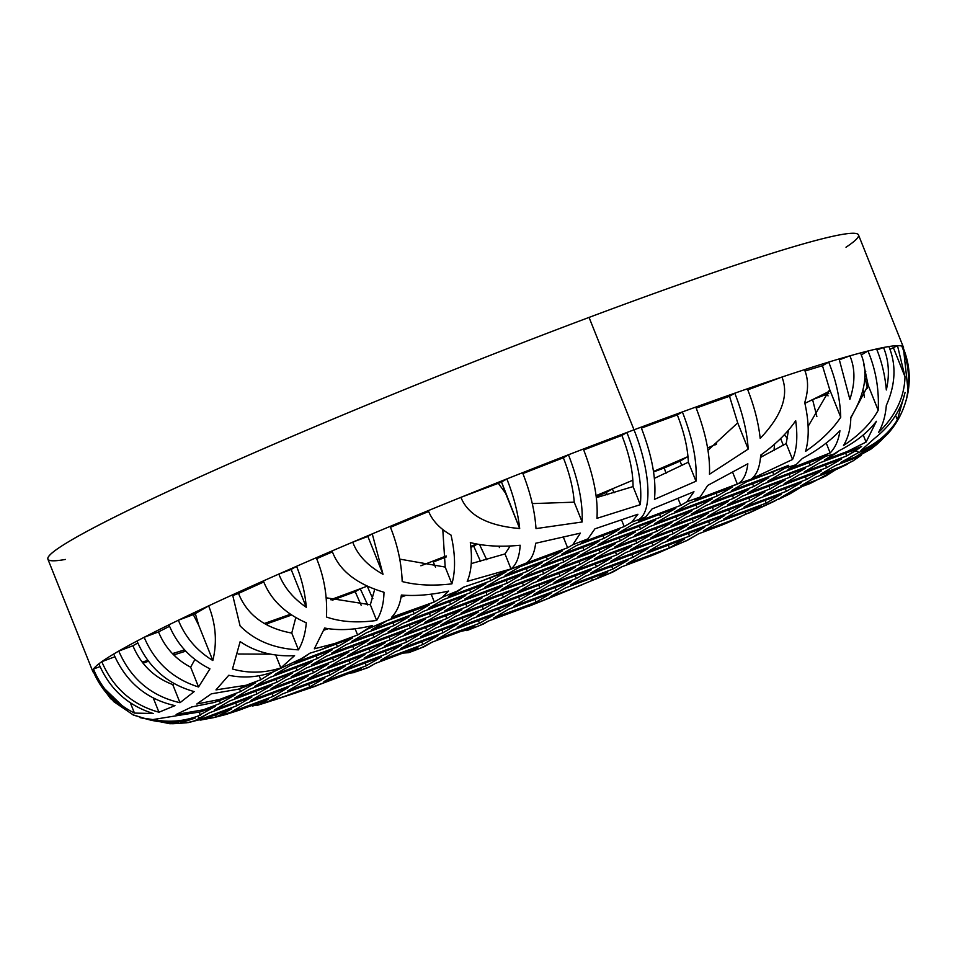 <?xml version="1.0" encoding="UTF-8"?>
<svg xmlns="http://www.w3.org/2000/svg" width="957" height="957" viewBox="0 0 957 957"><rect width="100%" height="100%" fill="white"/><g stroke="black" fill="none" stroke-linecap="round" stroke-linejoin="round"><path stroke-width="1.44" d="M480.211 625.28L488.608 620.985L483.405 624.036A355.693 20.48 -21.8 0 1 468.332 629.873L474.469 626.285L432.026 642.183L424.501 646.585A355.693 20.48 -21.8 0 1 417.408 649.253A355.693 20.48 -21.8 0 1 410.362 651.896L417.874 647.482L375.431 663.392L369.294 666.981A355.693 20.48 -21.8 0 1 356.076 671.742L361.291 668.692L317.927 685.128A355.693 20.48 -21.8 0 1 285.88 695.883L309.733 686.947L324.83 678.094L282.387 693.992L271.046 700.644A355.693 20.48 -21.8 0 1 260.172 704.029L268.247 699.292L239.214 710.178A355.693 20.48 -21.8 0 1 221.462 714.759L231.785 708.706L209.093 717.212A355.693 20.48 -21.8 0 1 204.918 717.714L236.81 705.752L251.906 696.911L209.475 712.809L200.982 717.786A355.693 20.48 -21.8 0 1 197.776 716.123L215.457 706.314L200.814 711.805A355.693 20.48 -21.8 0 1 203.231 709.831L220.481 703.359L235.578 694.519L214.44 702.438A355.693 20.48 -21.8 0 1 219.476 699.495L240.614 691.564L255.71 682.724L238.449 689.184A355.693 20.48 -21.8 0 1 246.105 685.26L260.747 679.769L273.259 671.886A355.693 20.48 -21.8 0 1 303.501 657.698L295.019 662.675L337.462 646.776L352.559 637.924L320.655 649.875A355.693 20.48 -21.8 0 1 334.902 643.475L357.595 634.969L367.919 628.928A355.693 20.48 -21.8 0 1 405.278 612.851L434.311 601.977L442.373 597.24A355.693 20.48 -21.8 0 1 459.803 590.026L448.45 596.678L490.893 580.767L505.99 571.927L482.149 580.863A355.693 20.48 -21.8 0 1 526.087 563.135L567.609 547.775L572.824 544.724A355.693 20.48 -21.8 0 1 587.897 538.875L581.76 542.475L624.203 526.565L631.716 522.163A355.693 20.48 -21.8 0 1 638.821 519.495A355.693 20.48 -21.8 0 1 645.867 516.864L638.343 521.266L680.786 505.368L686.923 501.767A355.693 20.48 -21.8 0 1 700.141 497.018L694.938 500.068L738.29 483.62A355.693 20.48 -21.8 0 1 770.337 472.878L746.496 481.814L731.399 490.654L773.83 474.756L785.183 468.105A355.693 20.48 -21.8 0 1 796.057 464.719L787.982 469.456L817.003 458.582A355.693 20.48 -21.8 0 1 834.767 454.001L824.444 460.042L847.136 451.548A355.693 20.48 -21.8 0 1 851.311 451.046L819.407 462.997L804.311 471.849L846.754 455.939L855.235 450.974A355.693 20.48 -21.8 0 1 858.441 452.625L840.772 462.434L855.414 456.956A355.693 20.48 -21.8 0 1 852.998 458.917L835.736 465.389L820.639 474.229L841.777 466.31A355.693 20.48 -21.8 0 1 836.753 469.265L815.615 477.184L800.519 486.036L817.768 479.565A355.693 20.48 -21.8 0 1 810.124 483.5L795.482 488.979L782.958 496.862A355.693 20.48 -21.8 0 1 752.716 511.05L761.21 506.074L718.767 521.984L703.67 530.824L735.574 518.873A355.693 20.48 -21.8 0 1 721.327 525.273L698.634 533.779L688.31 539.832A355.693 20.48 -21.8 0 1 650.939 555.897L621.918 566.771L613.844 571.508A355.693 20.48 -21.8 0 1 596.426 578.734L607.767 572.083L565.336 587.981L550.239 596.833L574.08 587.897A355.693 20.48 -21.8 0 1 530.142 605.614L488.608 620.985L530.142 605.614A355.693 20.48 158.2 0 0 574.08 587.897L596.426 578.734A355.693 20.48 158.2 0 0 613.844 571.508L611.942 572.453M523.551 585.552L538.647 576.7L496.216 592.61L481.12 601.451L523.551 585.552L522.45 582.777L523.551 585.552L481.12 601.451L496.216 592.61L538.647 576.7L523.551 585.552M466.968 606.75L482.065 597.91L439.622 613.808L424.525 622.66L466.968 606.75L465.856 603.975L466.968 606.75L424.525 622.66L439.622 613.808L482.065 597.91L466.968 606.75M410.374 627.959L425.47 619.107L383.039 635.017L367.943 643.858L410.374 627.959L409.273 625.184L410.374 627.959L367.943 643.858L383.039 635.017L425.47 619.107L410.374 627.959M353.791 649.157L368.888 640.317L326.445 656.215L311.348 665.067L353.791 649.157L352.678 646.382L353.791 649.157L311.348 665.067L326.445 656.215L368.888 640.317L353.791 649.157M297.208 670.367L312.305 661.514L269.862 677.424L254.765 686.265L297.208 670.367L296.096 667.591L297.208 670.367L254.765 686.265L269.862 677.424L312.305 661.514L297.208 670.367M543.684 573.757L558.78 564.905L516.337 580.815L501.241 589.656L543.684 573.757L542.571 570.982L543.684 573.757L501.241 589.656L516.337 580.815L558.78 564.905L543.684 573.757M487.101 594.955L502.198 586.115L459.755 602.013L444.658 610.865L487.101 594.955L485.989 592.18L487.101 594.955L444.658 610.865L459.755 602.013L502.198 586.115L487.101 594.955M430.506 616.164L445.603 607.312L403.16 623.222L388.063 632.063L430.506 616.164L429.394 613.389L430.506 616.164L388.063 632.063L403.16 623.222L445.603 607.312L430.506 616.164M373.924 637.362L389.02 628.522L346.578 644.42L331.481 653.272L373.924 637.362L372.811 634.587L373.924 637.362L331.481 653.272L346.578 644.42L389.02 628.522L373.924 637.362M317.329 658.572L332.426 649.719L289.983 665.617L274.886 674.47L317.329 658.572L316.217 655.796L317.329 658.572L274.886 674.47L289.983 665.617L332.426 649.719L317.329 658.572M563.817 561.962L578.913 553.11L536.47 569.008L521.374 577.861L563.817 561.962L562.704 559.187L563.817 561.962L521.374 577.861L536.47 569.008L578.913 553.11L563.817 561.962M507.222 583.16L522.319 574.32L479.876 590.218L464.779 599.07L507.222 583.16L506.109 580.385L507.222 583.16L464.779 599.07L479.876 590.218L522.319 574.32L507.222 583.16M450.639 604.369L465.736 595.517L423.293 611.415L408.196 620.268L450.639 604.369L449.527 601.594L450.639 604.369L408.196 620.268L423.293 611.415L465.736 595.517L450.639 604.369M394.045 625.567L409.141 616.727L366.698 632.625L351.602 641.465L394.045 625.567L392.944 622.792L394.045 625.567L351.602 641.465L366.698 632.625L409.141 616.727L394.045 625.567M583.937 550.167L599.034 541.315L556.603 557.213L541.506 566.066L583.937 550.167L582.837 547.392L583.937 550.167L541.506 566.066L556.603 557.213L599.034 541.315L583.937 550.167M527.355 571.365L542.452 562.513L500.009 578.423L484.912 587.263L527.355 571.365L526.242 568.59L527.355 571.365L484.912 587.263L500.009 578.423L542.452 562.513L527.355 571.365M470.76 592.562L485.857 583.722L443.426 599.62L428.329 608.473L470.76 592.562L469.66 589.799L470.76 592.562L428.329 608.473L443.426 599.62L485.857 583.722L470.76 592.562M414.178 613.772L429.274 604.92L386.831 620.83L371.735 629.67L414.178 613.772L413.065 610.997L414.178 613.772L371.735 629.67L386.831 620.83L429.274 604.92L414.178 613.772M604.07 538.36L619.167 529.52L576.724 545.418L561.627 554.27L604.07 538.36L602.958 535.585L604.07 538.36L561.627 554.27L576.724 545.418L619.167 529.52L604.07 538.36M547.488 559.57L562.584 550.718L520.141 566.628L505.045 575.468L547.488 559.57L546.375 556.795L547.488 559.57L505.045 575.468L520.141 566.628L562.584 550.718L547.488 559.57M503.43 597.347L518.527 588.495L476.084 604.405L460.987 613.246L503.43 597.347L518.527 588.495L476.084 604.405L460.987 613.246L503.43 597.347L502.317 594.572L503.43 597.347M446.835 618.557L461.932 609.705L419.489 625.603L404.392 634.455L446.835 618.557L461.932 609.705L419.489 625.603L404.392 634.455L446.835 618.557L445.723 615.782L446.835 618.557M390.253 639.755L405.349 630.902L362.906 646.812L347.81 655.653L390.253 639.755L405.349 630.902L362.906 646.812L347.81 655.653L390.253 639.755L389.14 636.979L390.253 639.755M333.658 660.964L348.755 652.112L306.312 668.01L291.215 676.862L333.658 660.964L348.755 652.112L306.312 668.01L291.215 676.862L333.658 660.964L332.558 658.189L333.658 660.964M277.075 682.162L292.172 673.309L249.729 689.219L234.632 698.06L277.075 682.162L292.172 673.309L249.729 689.219L234.632 698.06L277.075 682.162L275.963 679.386L277.075 682.162M483.297 609.142L498.394 600.302L455.951 616.2L440.854 625.053L483.297 609.142L498.394 600.302L455.951 616.2L440.854 625.053L483.297 609.142L482.184 606.367L483.297 609.142M426.714 630.352L441.811 621.5L399.368 637.398L384.271 646.25L426.714 630.352L441.811 621.5L399.368 637.398L384.271 646.25L426.714 630.352L425.602 627.577L426.714 630.352M370.12 651.55L385.216 642.709L342.773 658.607L327.677 667.46L370.12 651.55L385.216 642.709L342.773 658.607L327.677 667.46L370.12 651.55L369.007 648.774L370.12 651.55M313.537 672.759L328.634 663.907L286.191 679.805L271.094 688.657L313.537 672.759L328.634 663.907L286.191 679.805L271.094 688.657L313.537 672.759L312.425 669.984L313.537 672.759M256.943 693.957L272.039 685.116L229.596 701.014L214.5 709.867L256.943 693.957L272.039 685.116L229.596 701.014L214.5 709.867L256.943 693.957L255.83 691.181L256.943 693.957M463.164 620.937L478.261 612.097L435.818 627.995L420.721 636.848L463.164 620.937L478.261 612.097L435.818 627.995L420.721 636.848L463.164 620.937L462.064 618.162L463.164 620.937M406.581 642.147L421.678 633.295L379.235 649.205L364.138 658.045L406.581 642.147L421.678 633.295L379.235 649.205L364.138 658.045L406.581 642.147L405.469 639.372L406.581 642.147M349.987 663.345L365.084 654.504L322.653 670.402L307.556 679.255L349.987 663.345L365.084 654.504L322.653 670.402L307.556 679.255L349.987 663.345L348.886 660.569L349.987 663.345M293.404 684.554L308.501 675.702L266.058 691.612L250.961 700.452L293.404 684.554L308.501 675.702L266.058 691.612L250.961 700.452L293.404 684.554L292.292 681.779L293.404 684.554M443.043 632.733L458.14 623.892L415.697 639.79L400.6 648.643L443.043 632.733L458.14 623.892L415.697 639.79L400.6 648.643L443.043 632.733L441.931 629.969L443.043 632.733M386.449 653.942L401.545 645.09L359.102 661L344.006 669.84L386.449 653.942L401.545 645.09L359.102 661L344.006 669.84L386.449 653.942L385.336 651.167L386.449 653.942M329.866 675.14L344.963 666.299L302.52 682.197L287.423 691.05L329.866 675.14L344.963 666.299L302.52 682.197L287.423 691.05L329.866 675.14L328.753 672.364L329.866 675.14M273.271 696.349L288.368 687.497L245.925 703.407L230.828 712.247L273.271 696.349L288.368 687.497L245.925 703.407L230.828 712.247L273.271 696.349L272.159 693.574L273.271 696.349M422.91 644.539L438.007 635.687L395.564 651.585L380.467 660.438L422.91 644.539L438.007 635.687L395.564 651.585L380.467 660.438L422.91 644.539L421.798 641.764L422.91 644.539M366.328 665.737L381.424 656.897L338.981 672.795L323.885 681.635L366.328 665.737L381.424 656.897L338.981 672.795L323.885 681.635L366.328 665.737L365.215 662.962L366.328 665.737M552.799 571.401L537.702 580.253L580.145 564.343L595.242 555.503L552.799 571.401L537.702 580.253L580.145 564.343L595.242 555.503L552.799 571.401M609.382 550.203L594.285 559.044L636.728 543.145L651.825 534.293L609.382 550.203L594.285 559.044L636.728 543.145L651.825 534.293L609.382 550.203M665.976 528.994L650.88 537.846L693.323 521.936L708.419 513.096L665.976 528.994L650.88 537.846L693.323 521.936L708.419 513.096L665.976 528.994M722.559 507.796L707.462 516.636L749.905 500.738L765.002 491.886L722.559 507.796L707.462 516.636L749.905 500.738L765.002 491.886L722.559 507.796M779.154 486.587L764.057 495.439L806.5 479.541L821.596 470.688L779.154 486.587L764.057 495.439L806.5 479.541L821.596 470.688L779.154 486.587M572.932 559.606L557.835 568.458L600.278 552.548L615.375 543.708L572.932 559.606L557.835 568.458L600.278 552.548L615.375 543.708L572.932 559.606M629.515 538.408L614.418 547.248L656.861 531.35L671.958 522.498L629.515 538.408L614.418 547.248L656.861 531.35L671.958 522.498L629.515 538.408M686.109 517.199L671.013 526.051L713.443 510.141L728.54 501.301L686.109 517.199L671.013 526.051L713.443 510.141L728.54 501.301L686.109 517.199M742.692 496.001L727.595 504.841L770.038 488.943L785.135 480.091L742.692 496.001L727.595 504.841L770.038 488.943L785.135 480.091L742.692 496.001M799.286 474.792L784.19 483.644L826.621 467.734L841.717 458.893L799.286 474.792L784.19 483.644L826.621 467.734L841.717 458.893L799.286 474.792M593.053 547.811L577.956 556.663L620.399 540.753L635.496 531.913L593.053 547.811L577.956 556.663L620.399 540.753L635.496 531.913L593.053 547.811M649.647 526.601L634.551 535.453L676.994 519.555L692.09 510.703L649.647 526.601L634.551 535.453L676.994 519.555L692.09 510.703L649.647 526.601M706.23 505.404L691.133 514.256L733.576 498.346L748.673 489.505L706.23 505.404L691.133 514.256L733.576 498.346L748.673 489.505L706.23 505.404M762.825 484.194L747.728 493.046L790.171 477.148L805.268 468.296L762.825 484.194L747.728 493.046L790.171 477.148L805.268 468.296L762.825 484.194M613.186 536.016L598.089 544.856L640.532 528.958L655.629 520.106L613.186 536.016L598.089 544.856L640.532 528.958L655.629 520.106L613.186 536.016M669.768 514.806L654.672 523.658L697.115 507.76L712.211 498.908L669.768 514.806L654.672 523.658L697.115 507.76L712.211 498.908L669.768 514.806M726.363 493.609L711.266 502.449L753.709 486.551L768.806 477.699L726.363 493.609L711.266 502.449L753.709 486.551L768.806 477.699L726.363 493.609M782.946 472.399L767.849 481.251L810.292 465.353L825.389 456.501L782.946 472.399L767.849 481.251L810.292 465.353L825.389 456.501L782.946 472.399M633.319 524.221L618.222 533.061L660.665 517.163L675.762 508.311L633.319 524.221L618.222 533.061L660.665 517.163L675.762 508.311L633.319 524.221M689.901 503.011L674.805 511.863L717.248 495.953L732.344 487.113L689.901 503.011L674.805 511.863L717.248 495.953L732.344 487.113L689.901 503.011M532.666 583.196L517.57 592.048L560.012 576.15L575.109 567.298L532.666 583.196L575.109 567.298L560.012 576.15L558.9 573.375L560.012 576.15L517.57 592.048L532.666 583.196M589.261 561.998L574.164 570.839L616.607 554.94L631.704 546.1L589.261 561.998L631.704 546.1L616.607 554.94L615.495 552.165L616.607 554.94L574.164 570.839L589.261 561.998M645.843 540.789L630.747 549.641L673.19 533.743L688.286 524.891L645.843 540.789L688.286 524.891L673.19 533.743L672.077 530.968L673.19 533.743L630.747 549.641L645.843 540.789M702.438 519.591L687.341 528.443L729.784 512.533L744.881 503.693L702.438 519.591L744.881 503.693L729.784 512.533L728.672 509.758L729.784 512.533L687.341 528.443L702.438 519.591M759.021 498.382L743.924 507.234L786.367 491.336L801.464 482.484L759.021 498.382L801.464 482.484L786.367 491.336L785.254 488.56L786.367 491.336L743.924 507.234L759.021 498.382M512.545 594.991L497.449 603.843L539.88 587.945L554.976 579.093L512.545 594.991L554.976 579.093L539.88 587.945L538.779 585.17L539.88 587.945L497.449 603.843L512.545 594.991M569.128 573.793L554.031 582.646L596.474 566.735L611.571 557.895L569.128 573.793L611.571 557.895L596.474 566.735L595.362 563.96L596.474 566.735L554.031 582.646L569.128 573.793M625.722 552.596L610.626 561.436L653.057 545.538L668.153 536.686L625.722 552.596L668.153 536.686L653.057 545.538L651.956 542.763L653.057 545.538L610.626 561.436L625.722 552.596M682.305 531.386L667.208 540.238L709.651 524.328L724.748 515.488L682.305 531.386L724.748 515.488L709.651 524.328L708.539 521.553L709.651 524.328L667.208 540.238L682.305 531.386M738.888 510.189L723.791 519.029L766.234 503.131L781.331 494.279L738.888 510.189L781.331 494.279L766.234 503.131L765.133 500.355L766.234 503.131L723.791 519.029L738.888 510.189M492.412 606.798L477.316 615.638L519.759 599.74L534.855 590.888L492.412 606.798L534.855 590.888L519.759 599.74L518.646 596.965L519.759 599.74L477.316 615.638L492.412 606.798M548.995 585.588L533.898 594.441L576.341 578.53L591.438 569.69L548.995 585.588L591.438 569.69L576.341 578.53L575.229 575.755L576.341 578.53L533.898 594.441L548.995 585.588M605.59 564.391L590.493 573.231L632.936 557.333L648.033 548.481L605.59 564.391L648.033 548.481L632.936 557.333L631.823 554.558L632.936 557.333L590.493 573.231L605.59 564.391M662.172 543.181L647.076 552.033L689.519 536.123L704.615 527.283L662.172 543.181L704.615 527.283L689.519 536.123L688.406 533.348L689.519 536.123L647.076 552.033L662.172 543.181M472.28 618.593L457.183 627.433L499.626 611.535L514.722 602.683L472.28 618.593L514.722 602.683L499.626 611.535L498.513 608.76L499.626 611.535L457.183 627.433L472.28 618.593M528.874 597.383L513.777 606.236L556.22 590.337L571.317 581.485L528.874 597.383L571.317 581.485L556.22 590.337L555.108 587.562L556.22 590.337L513.777 606.236L528.874 597.383M585.457 576.186L570.36 585.026L612.803 569.128L627.9 560.276L585.457 576.186L627.9 560.276L612.803 569.128L611.69 566.353L612.803 569.128L570.36 585.026L585.457 576.186M642.051 554.976L626.955 563.829L669.386 547.93L684.482 539.078L642.051 554.976L684.482 539.078L669.386 547.93L668.285 545.155L669.386 547.93L626.955 563.829L642.051 554.976M452.159 630.388L437.062 639.24L479.493 623.33L494.59 614.49L452.159 630.388L494.59 614.49L479.493 623.33L478.392 620.555L479.493 623.33L437.062 639.24L452.159 630.388M508.741 609.178L493.645 618.031L536.087 602.132L551.184 593.28L508.741 609.178L551.184 593.28L536.087 602.132L534.975 599.357L536.087 602.132L493.645 618.031L508.741 609.178M473.715 546.184L480.522 561.436L473.715 546.184A436.524 25.133 -21.8 0 1 470.856 547.308A436.524 25.133 158.2 0 0 473.715 546.184L477.256 544.114L473.715 546.184M408.735 652.662L410.362 651.896L402.765 653.141L408.735 652.662L415.793 650.018A80.843 28.794 -110.5 0 0 415.793 650.018A80.843 28.794 -110.5 0 0 417.408 649.253A355.693 20.48 158.2 0 0 424.501 646.585L415.793 650.018A80.843 28.794 69.5 0 0 417.408 649.253A355.693 20.48 158.2 0 1 410.362 651.896L417.874 647.482L375.431 663.392L367.536 667.819L356.076 671.742A355.693 20.48 158.2 0 0 369.294 666.981L365.646 668.309M421.212 647.829L432.026 642.183L474.469 626.285L468.332 629.873L461.19 631.249L468.332 629.873A355.693 20.48 158.2 0 0 483.405 624.036L466.777 630.627M657.543 553.254L650.939 555.897A355.693 20.48 158.2 0 0 688.31 539.832L657.435 553.302M727.428 522.761L721.327 525.273A355.693 20.48 158.2 0 0 735.574 518.873L752.716 511.05A355.693 20.48 158.2 0 0 782.958 496.862L789.669 493.991L802.05 486.515L780.386 497.831L795.482 488.979L810.124 483.5A355.693 20.48 158.2 0 0 817.768 479.565L825.843 475.964L835.963 469.552L817.768 479.565L800.519 486.036L815.615 477.184L836.753 469.265A355.693 20.48 158.2 0 0 841.777 466.31L853.309 460.748L861.216 455.245M825.819 475.976L821.68 477.962M853.225 460.807L836.753 469.265L847.196 464.336M876.791 444.467L870.703 449.276L852.998 458.917A355.693 20.48 158.2 0 0 855.414 456.956L876.815 444.455L887.821 433.748L893.682 426.128C884.794 438.162 873.047 446.991 858.441 452.625A355.693 20.48 158.2 0 0 855.235 450.974L861.611 446.476L851.311 451.046A355.693 20.48 158.2 0 0 847.136 451.548L866.061 442.086L876.385 421.295C867.808 432.54 855.438 442.301 839.289 450.591L834.767 454.001A355.693 20.48 158.2 0 0 817.003 458.582L830.174 452.936C835.425 447.469 838.667 440.064 839.923 430.71C830.126 440.962 817.577 450.245 802.253 458.559L796.057 464.719A355.693 20.48 158.2 0 0 785.183 468.105L788.688 465.293L770.337 472.878A355.693 20.48 158.2 0 0 738.29 483.62C743.457 480.426 746.639 473.811 747.848 463.762L707.713 485.426L700.141 497.018A355.693 20.48 158.2 0 0 686.923 501.767L693.969 491.731L652.052 508.945L645.867 516.864A355.693 20.48 158.2 0 0 638.821 519.495A80.843 28.794 -110.5 0 0 634.013 429.813A436.524 25.133 -21.8 0 1 641.058 427.181C652.052 455.628 656.514 479.696 654.444 499.387L695.978 481.227C697.258 461.633 692.724 438.533 682.377 411.929A436.524 25.133 -21.8 0 1 695.775 407.072C705.68 432.444 710.25 454.838 709.472 474.265L748.195 449.084C747.058 431.559 742.584 412.934 734.773 393.195A436.524 25.133 -21.8 0 1 747.357 388.805C754.152 405.888 758.423 422.42 760.193 438.402C781.845 415.721 789.106 395.265 781.953 377.046A436.524 25.133 -21.8 0 1 804.478 369.665C808.486 379.151 808.569 390.133 804.729 402.61C809.072 421.81 809.359 438.043 805.579 451.333C820.915 440.806 832.638 429.43 840.736 417.216C840.114 398.818 836.095 380.443 828.678 362.081A436.524 25.133 -21.8 0 1 839.122 358.947L849.864 399.368C855.271 383.039 855.283 368.529 849.888 355.848A436.524 25.133 -21.8 0 1 860.463 352.942C868.777 371.711 865.571 393.171 850.833 417.324C850.629 428.485 848.177 437.887 843.488 445.531C859.553 434.957 871.121 423.197 878.179 410.278C879.244 389.643 875.846 369.88 867.987 351.004A436.524 25.133 -21.8 0 1 876.576 348.958C881.792 361.698 885.046 375.359 886.326 389.966C889.795 374.749 888.862 360.586 883.514 347.499A436.524 25.133 -21.8 0 1 888.897 346.542C896.446 364.868 895.585 384.511 886.314 405.457C885.488 415.793 882.88 424.812 878.502 432.516C895.608 415.793 904.437 397.203 904.999 376.747L897.499 345.668A436.524 25.133 -21.8 0 1 901.841 346.111C909.066 364.222 910.454 382.441 906.028 400.78L908.181 391.473L903.468 348.527A436.524 25.133 158.2 0 0 903.456 347.331A436.524 25.133 158.2 0 0 901.841 346.111A436.524 25.133 158.2 0 0 897.499 345.668A436.524 25.133 158.2 0 0 888.897 346.542A436.524 25.133 158.2 0 0 883.514 347.499A436.524 25.133 158.2 0 0 876.576 348.958A436.524 25.133 158.2 0 0 867.987 351.004A436.524 25.133 158.2 0 0 860.463 352.942A436.524 25.133 158.2 0 0 849.888 355.848A436.524 25.133 158.2 0 0 839.122 358.947A436.524 25.133 158.2 0 0 828.678 362.081A436.524 25.133 158.2 0 0 804.478 369.665A436.524 25.133 158.2 0 0 781.953 377.046A436.524 25.133 158.2 0 0 747.357 388.805A436.524 25.133 158.2 0 0 734.773 393.195A436.524 25.133 158.2 0 0 695.775 407.072A436.524 25.133 158.2 0 0 682.377 411.929A436.524 25.133 158.2 0 0 641.058 427.181A436.524 25.133 158.2 0 0 634.013 429.813L589.057 317.413A436.524 25.133 -21.8 0 1 858.489 234.932L903.456 347.331M864.458 397.155L863.094 389.906L864.458 397.155M828.044 395.911L827.338 394.069A436.524 25.133 158.2 0 0 828.81 393.351A436.524 25.133 -21.8 0 1 827.338 394.069L812.589 399.595A420.362 24.2 -21.8 0 1 804.897 403.34A420.362 24.2 158.2 0 0 812.589 399.595A420.362 24.2 158.2 0 0 829.336 391.281A420.362 24.2 158.2 0 1 812.589 399.595L827.338 394.069L828.044 395.911M687.473 456.8A420.362 24.2 158.2 0 1 653.499 471.442A420.362 24.2 158.2 0 0 687.473 456.8L680.032 461.154L681.898 465.616L680.032 461.154A436.524 25.133 -21.8 0 1 664.206 467.961A436.524 25.133 158.2 0 0 680.032 461.154L687.473 456.8L688.167 458.487L687.473 456.8A420.362 24.2 158.2 0 0 687.999 456.561M666.048 473.284L664.206 467.961L653.571 471.945L664.206 467.961M606.164 492.484L607.121 494.817L606.164 492.484A436.524 25.133 -21.8 0 1 596.211 496.623A436.524 25.133 158.2 0 0 606.164 492.484L612.372 488.848L606.164 492.484M874.602 438.318L860.881 450.58C876.648 443.749 888.814 433.509 897.391 419.86L905.071 392.466C901.016 410.182 890.859 425.47 874.602 438.318L860.881 450.58C876.648 443.749 888.814 433.509 897.391 419.86L895.585 415.35L897.391 419.86M760.671 455.137C759.954 466.753 756.903 474.648 751.496 478.811L792.575 459.48C796.846 449.718 797.875 436.787 795.686 420.685C787.467 432.815 775.792 444.299 760.671 455.137M775.326 500.726L772.335 502.222M548.851 598.257L544.605 599.967M499.482 547.595L498.788 546.148L499.482 547.595L499.614 546.16L499.482 547.595M433.294 561.986A436.524 25.133 158.2 0 0 446.201 556.974A436.524 25.133 -21.8 0 1 433.294 561.986M596.079 495.642A420.362 24.2 158.2 0 0 612.372 488.848L614.035 492.819L612.372 488.848A420.362 24.2 158.2 0 0 632.876 480.211A420.362 24.2 -21.8 0 1 612.372 488.848A420.362 24.2 158.2 0 1 596.079 495.642M479.529 544.509L486.718 559.761L479.529 544.509M435.495 567.178L432.935 561.113A420.362 24.2 -21.8 0 1 420.889 565.766A420.362 24.2 158.2 0 0 432.935 561.113A420.362 24.2 158.2 0 0 446.213 555.957A420.362 24.2 158.2 0 1 432.935 561.113L435.495 567.178M367.476 586.545A64.669 23.028 -110.5 0 0 372.859 598.58A64.669 23.028 69.5 0 1 367.476 586.545M654.397 478.356L688.37 462.183C687.724 447.768 684.04 432.014 677.305 414.907A420.362 24.2 158.2 0 0 641.429 428.114A420.362 24.2 -21.8 0 1 677.305 414.907L682.377 411.929A436.524 25.133 158.2 0 0 641.058 427.181C652.052 455.628 656.514 479.696 654.444 499.387L695.978 481.227C697.258 461.633 692.724 438.533 682.377 411.929L677.305 414.907C684.04 432.014 687.724 447.768 688.37 462.183L695.978 481.227L688.37 462.183L654.397 478.356M707.977 450.268L737.703 422.862L729.521 396.27A420.362 24.2 158.2 0 0 696.17 408.089A420.362 24.2 -21.8 0 1 729.521 396.27L734.773 393.195A436.524 25.133 158.2 0 0 695.775 407.072C705.68 432.444 710.25 454.838 709.472 474.265L748.195 449.084C747.058 431.559 742.584 412.934 734.773 393.195L729.521 396.27L737.703 422.862L748.195 449.084L737.703 422.862L707.977 450.268M760.492 457.41L786.211 443.57L788.472 430.16L786.211 443.57L792.575 459.48L786.211 443.57L760.492 457.41M840.736 417.216L829.695 389.595L840.736 417.216C840.114 398.818 836.095 380.443 828.678 362.081L822.47 365.718L829.695 389.595L808.091 426.403L829.695 389.595L822.47 365.718A420.362 24.2 158.2 0 0 805.016 371.065A420.362 24.2 -21.8 0 1 822.47 365.718L828.678 362.081A436.524 25.133 158.2 0 0 804.478 369.665C808.486 379.151 808.569 390.133 804.729 402.61C809.072 421.81 809.359 438.043 805.579 451.333M850.821 417.91L868.155 385.204L863.776 364.461L868.155 385.204L878.179 410.278C879.244 389.643 875.846 369.88 867.987 351.004A436.524 25.133 158.2 0 0 860.463 352.942C868.777 371.711 865.571 393.171 850.833 417.324M865.774 371.735A420.362 24.2 -21.8 0 1 864.673 372.369A420.362 24.2 158.2 0 0 865.774 371.735M864.733 376.807L867.485 388.183M816.859 416.558L812.589 399.595L816.859 416.558M784.321 434.777L787.551 438.545L784.321 434.777M774.01 450.711L774.524 444.168L774.01 450.711M761.712 454.384L761.365 457.015L761.712 454.384M715.573 444.79L715.453 444.503A420.362 24.2 -21.8 0 1 707.594 447.972A420.362 24.2 158.2 0 0 715.453 444.503A420.362 24.2 158.2 0 0 716.626 443.988A420.362 24.2 158.2 0 1 715.453 444.503L716.422 444.144L715.573 444.79M470.748 546.351A420.362 24.2 158.2 0 0 476.682 544.007A420.362 24.2 158.2 0 1 470.748 546.351M264.168 623.521A420.362 24.2 158.2 0 0 266.764 622.624A420.362 24.2 158.2 0 0 290.39 614.274A420.362 24.2 -21.8 0 1 266.764 622.624A420.362 24.2 -21.8 0 1 264.168 623.521M330.632 599.716A420.362 24.2 158.2 0 0 360.251 588.758A420.362 24.2 158.2 0 0 366.89 586.27A420.362 24.2 -21.8 0 1 360.251 588.758L367.727 604.98L360.251 588.758L355.214 591.713L361.16 605.243L355.214 591.713L360.251 588.758A420.362 24.2 -21.8 0 1 330.632 599.716M621.883 435.435A420.362 24.2 158.2 0 0 583.71 449.934A420.362 24.2 158.2 0 1 621.883 435.435L626.919 432.48A436.524 25.133 158.2 0 0 583.351 449.036A436.524 25.133 158.2 0 0 568.446 454.778A436.524 25.133 158.2 0 0 522.558 472.71A436.524 25.133 158.2 0 0 506.851 478.919A436.524 25.133 158.2 0 0 460.903 497.341A436.524 25.133 158.2 0 0 428.317 510.607A436.524 25.133 158.2 0 0 390.109 526.41A436.524 25.133 158.2 0 0 372.261 533.874A436.524 25.133 158.2 0 0 352.726 542.129A436.524 25.133 158.2 0 0 332.079 550.921A436.524 25.133 158.2 0 0 316.253 557.74A436.524 25.133 158.2 0 0 296.55 566.293A436.524 25.133 158.2 0 0 278.822 574.068A436.524 25.133 158.2 0 0 263.378 580.923A436.524 25.133 158.2 0 0 232.587 594.799A436.524 25.133 158.2 0 0 208.638 605.853A436.524 25.133 158.2 0 0 178.373 620.22A436.524 25.133 158.2 0 0 168.946 624.813A436.524 25.133 158.2 0 0 144.16 637.29A436.524 25.133 158.2 0 0 137.007 641.034A436.524 25.133 158.2 0 0 118.752 651.071A436.524 25.133 158.2 0 0 113.716 654.014A436.524 25.133 158.2 0 0 101.777 661.682A436.524 25.133 158.2 0 0 98.87 663.835A436.524 25.133 158.2 0 0 93.463 669.051A436.524 25.133 158.2 0 0 92.817 670.355A436.524 25.133 158.2 0 0 92.829 671.551A436.524 25.133 158.2 0 0 93.69 672.46A436.524 25.133 158.2 0 1 92.817 670.355A436.524 25.133 -21.8 0 1 93.463 669.051C101.526 688.681 115.187 703.359 134.459 713.085L153.264 713.515C127.652 705.441 109.517 688.884 98.87 663.835A436.524 25.133 -21.8 0 1 101.777 661.682C113.034 687.892 132.09 704.735 158.958 712.223L174.964 705.632C146.313 699.16 125.893 681.946 113.716 654.014A436.524 25.133 -21.8 0 1 118.752 651.071C130.93 679.003 151.35 696.206 179.988 702.689L194.187 691.588C167.319 684.099 148.251 667.244 137.007 641.034A436.524 25.133 -21.8 0 1 144.16 637.29C154.807 662.34 172.942 678.896 198.554 686.982L209.942 668.847C190.67 659.122 177.009 644.444 168.946 624.813A436.524 25.133 -21.8 0 1 178.373 620.22C185.287 637.254 196.771 650.688 212.825 660.521C217.263 642.279 215.863 624.048 208.638 605.853A436.524 25.133 -21.8 0 1 232.587 594.799L240.087 625.89C254.718 640.652 274.18 648.631 298.476 649.851C302.855 642.147 305.462 633.127 306.288 622.792C284.851 613.341 270.556 599.393 263.378 580.923A436.524 25.133 -21.8 0 1 278.822 574.068C283.99 587.227 293.153 598.304 306.3 607.3C305.02 592.694 301.766 579.021 296.55 566.293A436.524 25.133 -21.8 0 1 316.253 557.74C324.112 576.616 327.509 596.367 326.445 617.002C340.656 621.966 357.38 623.115 376.627 620.459C381.329 612.815 383.781 603.412 383.984 592.251C356.291 583.997 338.981 570.216 332.079 550.921A436.524 25.133 -21.8 0 1 352.726 542.129C357.559 555.024 367.655 565.754 383.015 574.296L372.261 533.874A436.524 25.133 -21.8 0 1 390.109 526.41C397.538 544.76 401.557 563.147 402.179 581.545C416.666 585.289 433.246 586.055 451.907 583.854C455.676 570.563 455.4 554.33 451.058 535.13C439.538 528.408 431.954 520.237 428.317 510.607A436.524 25.133 -21.8 0 1 460.903 497.341C468.2 515.416 487.795 525.812 519.687 528.527C517.928 512.545 513.646 496.001 506.851 478.919A436.524 25.133 -21.8 0 1 522.558 472.71C530.381 492.448 534.855 511.074 535.992 528.599L582.143 521.984C582.921 502.545 578.351 480.151 568.446 454.778A436.524 25.133 -21.8 0 1 583.351 449.036C593.699 475.641 598.233 498.741 596.953 518.335L640.293 504.686C642.374 484.996 637.912 460.927 626.919 432.48A436.524 25.133 -21.8 0 1 634.013 429.813A436.524 25.133 158.2 0 0 626.919 432.48C637.912 460.927 642.374 484.996 640.293 504.686L633.056 486.575C633.056 471.526 629.335 454.467 621.883 435.435C629.335 454.467 633.056 471.526 633.056 486.575L640.293 504.686L596.953 518.335C598.233 498.741 593.699 475.641 583.351 449.036A436.524 25.133 -21.8 0 1 626.919 432.48L621.883 435.435M563.35 457.781A420.362 24.2 158.2 0 0 522.905 473.571A420.362 24.2 158.2 0 1 563.35 457.781L568.446 454.778C578.351 480.151 582.921 502.545 582.143 521.984L574.224 502.174C573.207 488.357 569.582 473.548 563.35 457.781C569.582 473.548 573.207 488.357 574.224 502.174L582.143 521.984L535.992 528.599C534.855 511.074 530.381 492.448 522.558 472.71A436.524 25.133 -21.8 0 1 568.446 454.778L563.35 457.781M501.54 482.041A420.362 24.2 158.2 0 0 498.31 483.321L505.559 493.202L501.54 482.041L506.851 478.919C513.646 496.001 517.928 512.545 519.687 528.527L501.54 482.041A420.362 24.2 158.2 0 0 498.31 483.321L505.559 493.202L519.687 528.527C487.795 525.812 468.2 515.416 460.903 497.341L498.31 483.321L460.903 497.341A436.524 25.133 -21.8 0 1 506.851 478.919L501.54 482.041M428.676 511.481A420.362 24.2 158.2 0 0 390.468 527.295A420.362 24.2 158.2 0 1 428.676 511.481M332.462 551.866A420.362 24.2 158.2 0 0 316.635 558.697A420.362 24.2 158.2 0 1 332.462 551.866M263.809 581.964A420.362 24.2 158.2 0 0 238.52 593.424C247.145 614.944 264.898 628.163 291.753 633.067L295.773 617.672L291.753 633.067L298.476 649.851L291.753 633.067C264.898 628.163 247.145 614.944 238.52 593.424L232.886 595.541L238.52 593.424A420.362 24.2 158.2 0 1 263.809 581.964M195.336 613.64A420.362 24.2 158.2 0 0 193.302 614.621L198.697 625.208L195.336 613.64L208.638 605.853C215.863 624.048 217.263 642.279 212.825 660.521L198.697 625.208L195.336 613.64A420.362 24.2 158.2 0 0 193.302 614.621L198.697 625.208L212.825 660.521C196.771 650.688 185.287 637.254 178.373 620.22L193.302 614.621L178.373 620.22A436.524 25.133 -21.8 0 1 208.638 605.853L195.336 613.64M169.556 626.297A420.362 24.2 158.2 0 0 158.515 631.919C164.987 647.59 175.693 659.349 190.634 667.173L194.917 659.469L190.634 667.173L198.554 686.982L190.634 667.173C175.693 659.349 164.987 647.59 158.515 631.919L144.16 637.29L158.515 631.919A420.362 24.2 158.2 0 1 169.556 626.297M137.808 642.984A420.362 24.2 158.2 0 0 132.903 645.76C140.87 664.589 154.149 677.52 172.75 684.578L174.162 683.633L172.75 684.578L179.988 702.689L172.75 684.578C154.149 677.52 140.87 664.589 132.903 645.76L118.752 651.071L132.903 645.76A420.362 24.2 158.2 0 1 137.808 642.984M142.103 661.993A420.362 24.2 158.2 0 0 147.916 660.497A420.362 24.2 -21.8 0 1 142.103 661.993M172.427 653.583A420.362 24.2 158.2 0 0 173.815 653.164A420.362 24.2 158.2 0 0 184.629 649.887A420.362 24.2 -21.8 0 1 173.815 653.164A420.362 24.2 -21.8 0 1 172.427 653.583M267.194 623.701A436.524 25.133 158.2 0 0 291.526 615.052A436.524 25.133 158.2 0 1 267.194 623.701M332.103 600.278A436.524 25.133 158.2 0 0 355.214 591.713A436.524 25.133 158.2 0 1 332.103 600.278M92.829 671.551L47.874 559.151A436.524 25.133 -21.8 0 1 589.057 317.413L634.013 429.813A80.843 28.794 69.5 0 1 638.821 519.495A355.693 20.48 158.2 0 0 631.716 522.163L637.912 514.244L594.943 528.826L587.897 538.875A355.693 20.48 158.2 0 0 572.824 544.724L580.397 533.133L535.645 543.265C534.437 553.325 531.243 559.941 526.087 563.135A355.693 20.48 158.2 0 0 482.149 580.863L463.308 587.215L459.803 590.026A355.693 20.48 158.2 0 0 442.373 597.24L448.582 591.079C431.475 594.907 415.733 596.223 401.366 595.039C400.11 604.393 396.868 611.798 391.616 617.265L405.278 612.851A355.693 20.48 158.2 0 0 367.919 628.928L372.44 625.519C354.736 629.921 338.814 630.759 324.65 628.031L314.327 648.822L334.902 643.475A355.693 20.48 158.2 0 0 320.655 649.875L309.877 653.212L303.501 657.698A355.693 20.48 158.2 0 0 273.259 671.886C258.546 677.245 243.724 678.369 228.771 675.271L215.983 689.889L246.105 685.26A355.693 20.48 158.2 0 0 238.449 689.184L211.353 693.837L196.783 703.993L219.476 699.495A355.693 20.48 158.2 0 0 214.44 702.438L191.747 706.948L176.124 714.472L203.231 709.831A355.693 20.48 158.2 0 0 200.814 711.805L153.287 719.508C168.229 722.607 183.062 721.482 197.776 716.123A355.693 20.48 158.2 0 0 200.982 717.786L194.127 721.04L204.918 717.714A355.693 20.48 158.2 0 0 209.093 717.212L186.818 722.798M174.437 654.708A436.524 25.133 158.2 0 0 185.79 651.143A436.524 25.133 158.2 0 1 174.437 654.708M99.995 684.279L110.689 698.754L127.269 710.656C111.215 700.823 99.731 687.389 92.817 670.355C99.731 687.389 111.215 700.823 127.269 710.656L99.995 684.279M200.073 720.119L213.662 717.642L221.462 714.759A355.693 20.48 158.2 0 0 239.214 710.178L225.553 714.592L268.247 699.292L260.172 704.029A355.693 20.48 158.2 0 0 271.046 700.644L267.051 702.235L282.387 693.992L324.83 678.094L309.733 686.947L308.621 684.171L309.733 686.947L285.88 695.883A355.693 20.48 158.2 0 0 317.927 685.128L315.583 686.181M252.325 706.087L260.172 704.029L252.325 706.087L252.038 705.369M268.917 701.672L285.88 695.883L268.917 701.672M313.513 686.636L361.291 668.692L356.076 671.742L349.293 673.19L354.246 672.592M280.856 667.914L294.577 655.653C273.618 656.741 255.483 652.064 240.159 641.597L232.479 669.003C248.318 673.501 264.443 673.142 280.856 667.914L275.712 655.067L280.856 667.914L294.577 655.653M504.997 553.924L471.227 563.601L504.997 553.924L511.002 568.925C516.397 564.762 519.46 556.866 520.177 545.251C501.456 547.093 484.828 546.208 470.306 542.607C472.495 558.709 471.454 571.64 467.195 581.401L511.002 568.925L504.997 553.924L510.189 545.968M178.839 723.48L178.158 721.781L178.839 723.48L140.081 717.666L169.796 723.707L178.839 723.48L195.3 718.061C178.887 723.277 162.762 723.636 146.935 719.138L132.76 714.735M304.685 689.83L296.55 692.641M175.083 656.239L173.815 653.164L175.083 656.239M238.126 654.014L270.46 654.169M326.265 597.802L370.347 604.752L374.666 589.464M399.763 559.115L445.196 567.07L442.804 529.64L445.196 567.07L451.907 583.854L445.196 567.07L399.763 559.115M532.283 503.597L574.224 502.174L532.283 503.597M596.343 497.664L633.056 486.575L596.343 497.664M324.1 630.125L328.514 628.641L324.1 630.125M268.032 625.711L266.764 622.624L268.032 625.711M401.007 597.216L406.055 595.326L401.007 597.216M574.08 587.897L550.239 596.833L565.336 587.981L607.767 572.083L596.426 578.734L574.08 587.897M591.57 578.148L592.431 580.313L591.57 578.148M610.052 573.087L621.918 566.771L657.603 553.23M685.75 541.124L698.634 533.779L721.327 525.273M735.574 518.873L703.67 530.824L718.767 521.984L761.21 506.074L752.716 511.05L735.574 518.873M745.001 512.151L745.862 514.316L745.001 512.151M852.998 458.917L835.736 465.389L820.639 474.229L841.777 466.31M840.772 462.434L855.414 456.956L880.895 440.746L880.572 439.921L880.895 440.746L893.682 426.128C884.794 438.162 873.047 446.991 858.441 452.625L840.772 462.434M846.754 455.939L861.611 446.476L819.407 462.997L804.311 471.849L846.754 455.939L845.641 453.163L846.754 455.939M839.289 450.591L824.444 460.042L847.136 451.548L866.061 442.086L863.214 434.957L866.061 442.086M802.253 458.559L796.057 464.719L787.982 469.456L830.174 452.936L826.214 443.031L830.174 452.936M773.83 474.756L788.688 465.293L746.496 481.814L731.399 490.654L773.83 474.756L772.718 471.968L773.83 474.756M737.38 484.158L738.29 483.62C743.457 480.426 746.639 473.811 747.848 463.762L707.713 485.426L700.141 497.018L694.938 500.068L737.38 484.158L732.775 472.638L737.38 484.158M680.786 505.368L686.923 501.767L693.969 491.731L652.052 508.945L645.867 516.864L638.343 521.266L680.786 505.368L678.07 498.561L680.786 505.368M631.716 522.163L624.203 526.565L621.595 520.07L624.203 526.565L581.76 542.475L587.897 538.875L594.943 528.826L637.912 514.244L631.716 522.163M572.824 544.724L567.609 547.775L563.541 537.583L567.609 547.775L526.087 563.135C531.243 559.941 534.437 553.325 535.645 543.265L580.397 533.133L572.824 544.724M482.149 580.863L505.99 571.927L490.893 580.767L489.781 577.992L490.893 580.767L448.45 596.678L463.308 587.215L482.149 580.863M448.582 591.079L442.373 597.24L434.311 601.977L431.188 594.177L434.311 601.977L391.616 617.265M372.44 625.519L357.595 634.969L355.119 628.809L357.595 634.969L334.902 643.475L314.327 648.822M320.655 649.875L352.559 637.924L337.462 646.776L336.35 644.001L337.462 646.776L295.019 662.675L309.877 653.212L320.655 649.875M273.259 671.886L260.747 679.769L259.132 675.75L260.747 679.769L246.105 685.26L215.983 689.889L228.771 675.271C243.724 678.369 258.546 677.245 273.259 671.886M238.449 689.184L255.71 682.724L240.614 691.564L239.501 688.789L240.614 691.564L219.476 699.495L196.783 703.993L211.353 693.837L238.449 689.184M235.578 694.519L214.44 702.438L191.747 706.948L176.124 714.472L203.231 709.831L220.481 703.359L235.578 694.519M219.38 700.596L220.481 703.359L219.38 700.596M215.457 706.314L200.814 711.805L153.287 719.508C168.229 722.607 183.062 721.482 197.776 716.123L215.457 706.314M199.235 712.367L200.36 715.166L199.235 712.367M209.475 712.809L194.127 721.04L204.918 717.714L236.81 705.752L251.906 696.911L209.475 712.809M235.709 702.976L236.81 705.752L235.709 702.976M201.137 719.987L216.438 716.937L215.576 714.771L216.438 716.937L231.785 708.706L209.093 717.212L188.517 722.559L182.081 722.99M579.033 561.568L580.145 564.343L579.033 561.568M635.627 540.37L636.728 543.145L635.627 540.37M692.21 519.173L693.323 521.936L692.21 519.173M748.793 497.963L749.905 500.738L748.793 497.963M805.387 476.765L806.5 479.541L805.387 476.765M599.166 549.773L600.278 552.548L599.166 549.773M655.748 528.575L656.861 531.35L655.748 528.575M712.343 507.366L713.443 510.141L712.343 507.366M768.926 486.168L770.038 488.943L768.926 486.168M825.52 464.958L826.621 467.734L825.52 464.958M619.287 537.978L620.399 540.753L619.287 537.978M675.881 516.78L676.994 519.555L675.881 516.78M732.464 495.57L733.576 498.346L732.464 495.57M789.058 474.373L790.171 477.148L789.058 474.373M639.42 526.183L640.532 528.958L639.42 526.183M696.014 504.985L697.115 507.76L696.014 504.985M752.597 483.775L753.709 486.551L752.597 483.775M809.179 462.578L810.292 465.353L809.179 462.578M659.552 514.388L660.665 517.163L659.552 514.388M716.135 493.178L717.248 495.953L716.135 493.178M470.306 542.607C484.828 546.208 501.456 547.093 520.177 545.251M511.002 568.925L467.195 581.401M402.179 581.545C401.557 563.147 397.538 544.76 390.109 526.41A436.524 25.133 -21.8 0 1 428.317 510.607C431.954 520.237 439.538 528.408 451.058 535.13C455.4 554.33 455.676 570.563 451.907 583.854M326.445 617.002C327.509 596.367 324.112 576.616 316.253 557.74A436.524 25.133 -21.8 0 1 332.079 550.921C338.981 570.216 356.291 583.997 383.984 592.251M376.627 620.459L370.347 604.752L376.627 620.459M298.476 649.851C274.18 648.631 254.718 640.652 240.087 625.89L232.587 594.799A436.524 25.133 -21.8 0 1 263.378 580.923C270.556 599.393 284.851 613.341 306.288 622.792M168.946 624.813C177.009 644.444 190.67 659.122 209.942 668.847L198.554 686.982C172.942 678.896 154.807 662.34 144.16 637.29A436.524 25.133 -21.8 0 1 168.946 624.813M137.007 641.034C148.251 667.244 167.319 684.099 194.187 691.588L179.988 702.689C151.35 696.206 130.93 679.003 118.752 651.071A436.524 25.133 -21.8 0 1 137.007 641.034M174.964 705.632C146.313 699.16 125.893 681.946 113.716 654.014A436.524 25.133 158.2 0 0 101.777 661.682C113.034 687.892 132.09 704.735 158.958 712.223L153.299 698.06L158.958 712.223M114.876 656.777L101.777 661.682L114.876 656.777M153.264 713.515C127.652 705.441 109.517 688.884 98.87 663.835A436.524 25.133 158.2 0 0 93.463 669.051C101.526 688.681 115.187 703.359 134.459 713.085L153.264 713.515M130.367 702.857L134.459 713.085L130.367 702.857M100.03 666.586L93.463 669.051L100.03 666.586M146.935 719.138L133.525 715.106M148.455 661.215L143.071 663.225L148.455 661.215M306.3 607.3C293.153 598.304 283.99 587.227 278.822 574.068L291.155 569.451L306.3 607.3L291.155 569.451L278.822 574.068A436.524 25.133 -21.8 0 1 296.55 566.293L291.155 569.451L296.55 566.293C301.766 579.021 305.02 592.694 306.3 607.3M383.015 574.296C367.655 565.754 357.559 555.024 352.726 542.129L367.883 536.446L383.015 574.296L367.883 536.446L352.726 542.129A436.524 25.133 -21.8 0 1 372.261 533.874L367.883 536.446L372.261 533.874L383.015 574.296M65.399 559.438A436.524 25.133 -21.8 0 1 173.145 489.063A436.524 25.133 -21.8 0 1 589.057 317.413A436.524 25.133 -21.8 0 1 846 247.229M781.953 377.046A436.524 25.133 158.2 0 0 747.357 388.805C754.152 405.888 758.423 422.42 760.193 438.402C781.845 415.721 789.106 395.265 781.953 377.046L747.764 389.846L781.953 377.046M751.496 478.811L792.575 459.48M861.228 354.963L867.987 351.004L861.228 354.963M878.179 410.278L868.155 385.204M878.502 432.516C895.608 415.793 904.437 397.203 904.999 376.747L893.503 348.013L904.999 376.747L897.499 345.668L889.95 349.341L897.499 345.668A436.524 25.133 158.2 0 0 888.897 346.542C896.446 364.868 895.585 384.511 886.314 405.457M903.468 348.527A436.524 25.133 158.2 0 0 901.841 346.111C909.066 364.222 910.454 382.441 906.028 400.78C911.052 383.051 910.203 365.634 903.468 348.527L902.858 348.755L903.468 348.527M783.352 445.352L780.625 438.533L783.352 445.352M883.514 347.499A436.524 25.133 158.2 0 0 876.576 348.958C881.792 361.698 885.046 375.359 886.326 389.966C889.795 374.749 888.862 360.586 883.514 347.499L876.971 349.951L883.514 347.499M849.888 355.848A436.524 25.133 158.2 0 0 839.122 358.947L849.864 399.368C855.271 383.039 855.283 368.529 849.888 355.848L839.433 359.76L849.888 355.848M528.551 606.391L544.629 599.955M582.705 584.512L548.636 598.34M594.656 579.607L611.99 572.43M727.272 522.833L741.543 516.409M748.697 513.155L772.49 502.15M789.501 494.075L778.723 499.207M887.606 434C898.085 422.504 904.927 408.412 908.145 391.7M113.428 701.445L133.43 715.058M186.974 722.786L172.655 723.731M213.985 717.559L225.433 714.616M257.002 705.429L268.187 701.924M272.41 700.572L296.981 692.497M315.822 686.097L303.513 690.296"/></g></svg>
